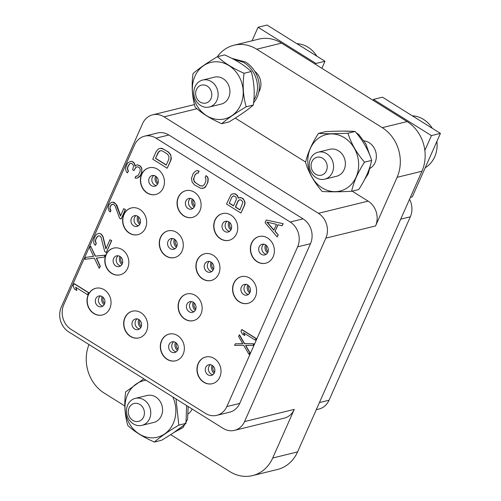 <?xml version="1.0" encoding="UTF-8"?>
<svg xmlns="http://www.w3.org/2000/svg" width="501" height="501" viewBox="0 0 501 501"><rect width="100%" height="100%" fill="white"/><g stroke="black" fill="none" stroke-linecap="round" stroke-linejoin="round"><path stroke-width="0.75" d="M89.767 248.133L93.555 256.387L85.677 257.357L84.801 259.33L94.345 258.147L99.236 268.348L100.112 266.375L96.317 258.115L104.195 257.151L105.072 255.172L95.221 256.168L90.643 246.154L89.767 248.133M155.993 138.151A18.33 15.894 -103.8 0 0 144.62 136.159A18.33 15.894 -103.8 0 0 134.556 144.946L63.784 304.658A18.33 15.894 -103.8 0 0 71.205 329.489L205.404 413.356A18.33 15.894 -103.8 0 0 216.783 415.348A18.33 15.894 -103.8 0 0 226.84 406.562L297.619 246.849A18.33 15.894 -103.8 0 0 290.192 222.018L155.993 138.151L168.862 134.994A18.33 15.894 76.2 0 0 157.489 133.003L144.62 136.159M257.119 261.729A13.752 11.918 76.2 0 1 250.394 247.77A13.752 11.918 76.2 0 1 259.098 236.51A13.752 11.918 76.2 0 1 267.634 238.006A13.752 11.918 76.2 0 1 274.36 251.965A13.752 11.918 76.2 0 1 265.655 263.219A13.752 11.918 76.2 0 1 257.119 261.729M220.471 238.82A13.752 11.918 76.2 0 1 213.739 224.861A13.752 11.918 76.2 0 1 222.45 213.608A13.752 11.918 76.2 0 1 230.98 215.098A13.752 11.918 76.2 0 1 237.706 229.057A13.752 11.918 76.2 0 1 229.001 240.317A13.752 11.918 76.2 0 1 220.471 238.82M183.817 215.912A13.752 11.918 76.2 0 1 177.085 201.953A13.752 11.918 76.2 0 1 185.796 190.699A13.752 11.918 76.2 0 1 194.325 192.196A13.752 11.918 76.2 0 1 201.058 206.155A13.752 11.918 76.2 0 1 192.346 217.409A13.752 11.918 76.2 0 1 183.817 215.912M147.162 193.01A13.752 11.918 76.2 0 1 140.437 179.051A13.752 11.918 76.2 0 1 149.141 167.797A13.752 11.918 76.2 0 1 157.671 169.288A13.752 11.918 76.2 0 1 164.403 183.247A13.752 11.918 76.2 0 1 155.692 194.501A13.752 11.918 76.2 0 1 147.162 193.01M129.364 233.172A13.752 11.918 76.2 0 1 122.632 219.213A13.752 11.918 76.2 0 1 131.343 207.959A13.752 11.918 76.2 0 1 139.873 209.456A13.752 11.918 76.2 0 1 146.605 223.415A13.752 11.918 76.2 0 1 137.894 234.668A13.752 11.918 76.2 0 1 129.364 233.172M93.768 313.507A13.752 11.918 76.2 0 1 87.036 299.548A13.752 11.918 76.2 0 1 95.747 288.288A13.752 11.918 76.2 0 1 104.277 289.785A13.752 11.918 76.2 0 1 111.009 303.744A13.752 11.918 76.2 0 1 102.298 314.997A13.752 11.918 76.2 0 1 93.768 313.507M130.417 336.409A13.752 11.918 76.2 0 1 123.691 322.45A13.752 11.918 76.2 0 1 132.402 311.196A13.752 11.918 76.2 0 1 140.931 312.693A13.752 11.918 76.2 0 1 147.657 326.652A13.752 11.918 76.2 0 1 138.952 337.906A13.752 11.918 76.2 0 1 130.417 336.409M167.071 359.317A13.752 11.918 76.2 0 1 160.345 345.358A13.752 11.918 76.2 0 1 169.05 334.104A13.752 11.918 76.2 0 1 177.586 335.595A13.752 11.918 76.2 0 1 184.312 349.554A13.752 11.918 76.2 0 1 175.6 360.808A13.752 11.918 76.2 0 1 167.071 359.317M203.725 382.219A13.752 11.918 76.2 0 1 196.993 368.26A13.752 11.918 76.2 0 1 205.704 357.006A13.752 11.918 76.2 0 1 214.234 358.503A13.752 11.918 76.2 0 1 220.966 372.462A13.752 11.918 76.2 0 1 212.255 383.716A13.752 11.918 76.2 0 1 203.725 382.219M239.321 301.89A13.752 11.918 76.2 0 1 232.596 287.931A13.752 11.918 76.2 0 1 241.3 276.677A13.752 11.918 76.2 0 1 249.836 278.174A13.752 11.918 76.2 0 1 256.562 292.133A13.752 11.918 76.2 0 1 247.851 303.387A13.752 11.918 76.2 0 1 239.321 301.89M202.667 278.988A13.752 11.918 76.2 0 1 195.941 265.029A13.752 11.918 76.2 0 1 204.652 253.769A13.752 11.918 76.2 0 1 213.182 255.266A13.752 11.918 76.2 0 1 219.908 269.225A13.752 11.918 76.2 0 1 211.203 280.479A13.752 11.918 76.2 0 1 202.667 278.988M166.019 256.08A13.752 11.918 76.2 0 1 159.287 242.121A13.752 11.918 76.2 0 1 167.998 230.867A13.752 11.918 76.2 0 1 176.527 232.358A13.752 11.918 76.2 0 1 183.26 246.317A13.752 11.918 76.2 0 1 174.548 257.577A13.752 11.918 76.2 0 1 166.019 256.08M127.642 268.242A13.752 11.918 76.2 0 1 120.096 274.836A13.752 11.918 76.2 0 1 107.596 269.532A13.752 11.918 76.2 0 1 105.999 254.715A13.752 11.918 76.2 0 1 113.545 248.127A13.752 11.918 76.2 0 1 126.045 253.425A13.752 11.918 76.2 0 1 127.642 268.242M200.951 314.052A13.752 11.918 76.2 0 1 193.405 320.646A13.752 11.918 76.2 0 1 180.905 315.348A13.752 11.918 76.2 0 1 179.302 300.525A13.752 11.918 76.2 0 1 186.848 293.937A13.752 11.918 76.2 0 1 199.348 299.235A13.752 11.918 76.2 0 1 200.951 314.052M275.143 231.293L277.842 224.761L282.107 225.744L283.209 223.709L266.219 220.02L265.054 222.657L277.147 236.942L278.243 234.913L275.143 231.293L278.024 224.799M238.307 198.058L237.505 195.572L235.501 193.9L232.771 193.874L231.042 194.67L226.502 204.032L240.931 213.05L244.438 205.141L244.857 203.306L244.519 201.408L243.73 199.655L241.419 197.789L238.689 197.763L238.088 198.233L238.075 197.381L236.51 194.72L234.211 193.705L232.545 193.925M240.931 213.05L244.657 205.091L245.077 203.249L244.745 201.358L243.179 198.697L240.574 197.488L238.689 197.763M202.617 186.065L200.175 185.702L195.565 182.821L193.856 180.492L193.956 177.611L195.271 174.649L197.081 172.989M198.058 173.214L199.154 171.185L197.475 170.553L195.44 171.16L193.204 173.546L191.47 178.356L192.146 182.139L194.469 184.856L200.757 188.363L204.089 187.919L206.324 185.533L207.633 182.564L208.028 179.026L207.383 176.941L205.999 175.651L205.122 177.63L205.892 178.531L205.792 181.418L204.483 184.381L202.536 186.109L199.949 185.758L194.263 181.782L193.455 179.176L195.046 174.699L196.993 172.97L198.058 173.214L198.935 171.242L197.25 170.609M202.272 188.47L204.308 187.869L205.51 186.936L207.859 182.514L208.253 178.97L207.608 176.884L205.999 175.651M167.19 168.23L170.916 160.264L171.336 158.429L170.659 154.64L168.336 151.922L162.048 148.415L160.533 148.309L158.498 148.91L156.262 151.302L152.755 159.212L167.19 168.23L170.691 160.32L171.085 156.782L170.44 154.696L168.117 151.978L163.508 149.104L160.307 148.365M120.597 215.724L116.846 205.16L114.435 202.642L113.088 202.141L111.172 202.479L109.086 204.54L108.103 207.633L109.011 210.89L110.345 211.867L110.934 210.552L109.982 208.272L110.258 206.763L111.617 204.583L112.443 204.233M111.617 204.583L113.514 204.276L115.124 205.955L119.526 218.135L121.06 219.094L125.488 209.55L123.728 208.648L120.459 216.025L115.938 204.114L112.869 202.191L111.172 202.479M253.018 345.44L253.944 343.805L244.588 343.68L239.516 334.787L238.589 336.422L242.791 343.761L235.32 343.805L234.618 345.383L243.668 345.321L249.047 354.401L249.749 352.823L245.553 345.49L253.018 345.44L253.719 343.861L244.369 343.736L239.29 334.843M242.76 343.705L235.32 343.805M249.047 354.401L249.974 352.767L245.803 345.483M137.236 178.168L139.71 176.571L141.77 172.814L141.839 168.23L140.437 166.088L137.831 164.885L136.397 165.023L135.051 166.282L134.086 163.157L132.389 161.673L131.018 161.234L128.006 162.725L126.678 164.835L125.67 167.992L125.701 169.695L126.346 171.78L127.429 172.876L128.156 171.229L127.354 168.624L127.774 166.783L129.396 164.009L130.448 163.407L131.663 163.32L133.21 165.136L133.535 166.175L132.69 169.852L133.917 170.622L135.683 167.516L136.735 166.914L138.257 167.021L139.485 167.791L140.274 169.545L139.867 172.238L137.95 175.669L135.69 176.358L134.957 178.005L137.236 178.168L140.38 175.5L141.545 172.864L141.796 169.657L141.62 168.28L140.211 166.144L137.612 164.935L136.397 165.023M135.251 166.1L134.312 163.101L132.615 161.623L131.018 161.234M127.429 172.876L128.381 171.173L127.573 168.568L127.999 166.727L129.621 163.959L130.592 163.395M133.917 170.622L135.903 167.466L136.848 166.921M136.635 176.352L135.69 176.358M104.195 257.151L105.298 255.115L95.447 256.111L90.643 246.154M93.543 256.362L85.677 257.357M99.236 268.348L100.332 266.319L96.555 258.084M87.569 294.676L88.664 292.647L74.236 283.629L73.133 285.658L74.411 288.983L76.866 290.517L75.595 287.198L87.569 294.676L88.445 292.703L74.01 283.685M76.866 290.517L75.914 287.392M106.243 252.535L111.717 240.624L109.963 239.716L105.874 248.941L102.768 236.485L101.058 234.155L99.066 233.334L97.257 233.879L96.06 234.819L94.294 237.919L93.606 242.121L94.251 244.2L95.334 245.302L96.067 243.655L95.259 241.044L96.267 237.887L98.353 235.827L100.181 236.128L101.121 237.555L104.703 251.577L106.243 252.535L111.498 240.674L109.963 239.716M106.024 248.602L102.993 236.428L101.277 234.099L99.066 233.334M95.334 245.302L96.286 243.599L95.478 240.994L95.904 239.152L97.526 236.378L98.497 235.821M255.353 340.173L256.28 338.538L241.851 329.52L240.925 331.155L242.371 334.079L244.832 335.614L243.38 332.689L255.353 340.173L256.055 338.588L241.626 329.57M244.832 335.614L243.743 332.914M281.562 43.117L256.706 49.211A36.667 31.788 -103.8 0 0 233.961 45.228L258.81 39.128A36.667 31.788 -103.8 0 1 281.562 43.117L373.082 100.313L373.489 99.405L431.424 135.608L424.848 150.45A36.667 31.788 76.2 0 1 421.948 171.236L397.099 177.329L375.55 225.957L325.844 238.15A18.33 15.894 -103.8 0 0 318.423 213.32L164.021 116.827A18.33 15.894 -103.8 0 0 152.642 114.829A18.33 15.894 -103.8 0 0 142.578 123.622L61.297 307.05A18.33 15.894 -103.8 0 0 68.718 331.881L223.12 428.374A18.33 15.894 -103.8 0 0 234.493 430.365A18.33 15.894 -103.8 0 0 244.557 421.579L294.262 409.386L272.713 458.014A36.667 31.788 -103.8 0 1 252.592 475.587A36.667 31.788 -103.8 0 1 229.84 471.604L170.672 434.624M325.844 238.15L244.557 421.579M290.192 222.018L303.067 218.862L168.862 134.994M226.84 406.562L239.716 403.405A18.33 15.894 76.2 0 1 229.652 412.191L216.783 415.348M239.716 403.405L310.488 243.693A18.33 15.894 76.2 0 0 303.067 218.862M235.232 118.073L305.673 162.092M352.159 191.144L368.129 201.126A18.33 15.894 76.2 0 1 375.55 225.957M233.961 45.228A36.667 31.788 -103.8 0 0 217.234 56.82M256.706 49.211L382.25 127.667A36.667 31.788 -103.8 0 1 397.099 177.329M254.777 71.299A14.667 12.713 76.2 0 1 258.635 92.284M364.058 140.869A14.667 12.713 76.2 0 1 369.143 142.697A14.667 12.713 76.2 0 1 376.357 155.748A14.667 12.713 76.2 0 1 370.02 168.374M421.948 171.236L297.569 451.915A36.667 31.788 76.2 0 1 277.441 469.493L252.592 475.587M294.262 409.386A18.33 15.894 76.2 0 1 284.199 418.172L234.493 430.365M124.837 405.979L104.296 393.147A36.667 31.788 -103.8 0 1 88.996 344.556M192.152 409.023A14.667 12.713 76.2 0 1 188.32 413.826M431.424 135.608L440.435 133.404L412.298 196.893L410.369 197.363M424.848 150.45A36.667 31.788 -103.8 0 0 407.106 121.574L373.082 100.313M252.053 40.788L258.046 27.261L315.981 63.464L315.58 64.379M258.046 27.261L267.052 25.05L324.992 61.26L321.867 68.305M315.981 63.464L324.992 61.26M296.849 43.668A27.636 23.96 76.2 0 1 316.882 56.193M373.489 99.405L382.495 97.194L440.435 133.404M412.285 115.812A27.636 23.96 76.2 0 1 423.495 119.395A27.636 23.96 76.2 0 1 432.325 128.337M436.897 141.382A27.636 23.96 76.2 0 1 425.217 167.741M319.425 402.585L329.044 400.23L410.332 216.795A18.33 15.894 76.2 0 0 409.536 199.241M329.044 400.23A18.33 15.894 76.2 0 1 318.98 409.016L316.288 409.674M263.808 244.181A5.498 4.766 76.2 0 0 264.49 253.575A5.498 4.766 -103.8 0 0 266.275 254.245M261.384 254.339A5.498 4.766 76.2 0 1 258.691 248.753A5.498 4.766 76.2 0 1 262.173 244.25A5.498 4.766 76.2 0 1 265.586 244.851A5.498 4.766 -103.8 0 1 268.279 250.431A5.498 4.766 -103.8 0 1 264.797 254.934A5.498 4.766 -103.8 0 1 261.384 254.339M259.211 236.485A13.752 11.918 76.2 0 0 250.606 247.776A13.752 11.918 76.2 0 0 257.345 261.672A13.752 11.918 -103.8 0 0 265.762 263.194M100.451 295.959A5.498 4.766 76.2 0 0 101.133 305.353A5.498 4.766 -103.8 0 0 102.918 306.023M98.027 306.117A5.498 4.766 76.2 0 1 95.34 300.531A5.498 4.766 76.2 0 1 98.822 296.028A5.498 4.766 76.2 0 1 102.235 296.63A5.498 4.766 -103.8 0 1 104.928 302.209A5.498 4.766 -103.8 0 1 101.44 306.712A5.498 4.766 -103.8 0 1 98.027 306.117M95.86 288.263A13.752 11.918 76.2 0 0 87.255 299.554A13.752 11.918 76.2 0 0 93.988 313.451A13.752 11.918 -103.8 0 0 102.411 314.972M118.249 255.792A5.498 4.766 -103.8 0 0 116.708 257.739A5.498 4.766 76.2 0 0 120.716 265.856M122.257 263.914A5.498 4.766 76.2 0 1 119.238 266.551A5.498 4.766 76.2 0 1 114.241 264.428A5.498 4.766 76.2 0 1 113.602 258.503A5.498 4.766 -103.8 0 1 116.62 255.867A5.498 4.766 -103.8 0 1 121.618 257.984A5.498 4.766 -103.8 0 1 122.257 263.914M113.658 248.101A13.752 11.918 -103.8 0 0 106.218 254.665A13.752 11.918 76.2 0 0 107.784 269.425A13.752 11.918 76.2 0 0 120.209 274.805M136.047 215.63A5.498 4.766 76.2 0 0 136.735 225.024A5.498 4.766 -103.8 0 0 138.514 225.694M133.629 225.788A5.498 4.766 76.2 0 1 130.936 220.202A5.498 4.766 76.2 0 1 134.418 215.699A5.498 4.766 76.2 0 1 137.831 216.3A5.498 4.766 -103.8 0 1 140.524 221.88A5.498 4.766 -103.8 0 1 137.042 226.383A5.498 4.766 -103.8 0 1 133.629 225.788M131.456 207.934A13.752 11.918 76.2 0 0 122.851 219.225A13.752 11.918 76.2 0 0 129.584 233.122A13.752 11.918 -103.8 0 0 138.007 234.643M153.845 175.463A5.498 4.766 76.2 0 0 154.533 184.856A5.498 4.766 -103.8 0 0 156.318 185.527M151.427 185.62A5.498 4.766 76.2 0 1 148.734 180.041A5.498 4.766 76.2 0 1 152.216 175.538A5.498 4.766 76.2 0 1 155.629 176.133A5.498 4.766 -103.8 0 1 158.322 181.719A5.498 4.766 -103.8 0 1 154.84 186.222A5.498 4.766 -103.8 0 1 151.427 185.62M149.254 167.766A13.752 11.918 76.2 0 0 140.649 179.057A13.752 11.918 76.2 0 0 147.388 192.954A13.752 11.918 -103.8 0 0 155.805 194.476M137.105 318.868A5.498 4.766 76.2 0 0 137.788 328.261A5.498 4.766 -103.8 0 0 139.572 328.932M134.681 329.019A5.498 4.766 76.2 0 1 131.988 323.439A5.498 4.766 76.2 0 1 135.477 318.937A5.498 4.766 76.2 0 1 138.89 319.532A5.498 4.766 -103.8 0 1 141.576 325.118A5.498 4.766 -103.8 0 1 138.094 329.62A5.498 4.766 -103.8 0 1 134.681 329.019M132.508 311.171A13.752 11.918 76.2 0 0 123.91 322.462A13.752 11.918 76.2 0 0 130.642 336.353A13.752 11.918 -103.8 0 0 139.059 337.874M172.701 238.532A5.498 4.766 76.2 0 0 173.384 247.932A5.498 4.766 -103.8 0 0 175.168 248.596M170.277 248.69A5.498 4.766 76.2 0 1 167.591 243.11A5.498 4.766 76.2 0 1 171.073 238.608A5.498 4.766 76.2 0 1 174.486 239.202A5.498 4.766 -103.8 0 1 177.179 244.789A5.498 4.766 -103.8 0 1 173.69 249.291A5.498 4.766 -103.8 0 1 170.277 248.69M168.111 230.842A13.752 11.918 76.2 0 0 159.506 242.133A13.752 11.918 76.2 0 0 166.238 256.024A13.752 11.918 -103.8 0 0 174.661 257.545M190.499 198.371A5.498 4.766 76.2 0 0 191.188 207.765A5.498 4.766 -103.8 0 0 192.966 208.435M188.075 208.529A5.498 4.766 76.2 0 1 185.389 202.943A5.498 4.766 76.2 0 1 188.871 198.44A5.498 4.766 76.2 0 1 192.284 199.041A5.498 4.766 -103.8 0 1 194.977 204.621A5.498 4.766 -103.8 0 1 191.488 209.124A5.498 4.766 -103.8 0 1 188.075 208.529M185.909 190.674A13.752 11.918 76.2 0 0 177.304 201.966A13.752 11.918 76.2 0 0 184.036 215.862A13.752 11.918 -103.8 0 0 192.459 217.384M227.153 221.273A5.498 4.766 76.2 0 0 227.836 230.673A5.498 4.766 -103.8 0 0 229.621 231.343M224.73 231.431A5.498 4.766 76.2 0 1 222.037 225.851A5.498 4.766 76.2 0 1 225.525 221.348A5.498 4.766 76.2 0 1 228.938 221.943A5.498 4.766 -103.8 0 1 231.625 227.529A5.498 4.766 -103.8 0 1 228.143 232.032A5.498 4.766 -103.8 0 1 224.73 231.431M222.557 213.583A13.752 11.918 76.2 0 0 213.958 224.874A13.752 11.918 76.2 0 0 220.69 238.764A13.752 11.918 -103.8 0 0 229.107 240.286M209.355 261.441A5.498 4.766 76.2 0 0 210.038 270.834A5.498 4.766 -103.8 0 0 211.823 271.504M206.932 271.598A5.498 4.766 76.2 0 1 204.239 266.012A5.498 4.766 76.2 0 1 207.727 261.509A5.498 4.766 76.2 0 1 211.134 262.111A5.498 4.766 -103.8 0 1 213.827 267.691A5.498 4.766 -103.8 0 1 210.345 272.193A5.498 4.766 -103.8 0 1 206.932 271.598M204.759 253.744A13.752 11.918 76.2 0 0 196.16 265.035A13.752 11.918 76.2 0 0 202.892 278.932A13.752 11.918 -103.8 0 0 211.309 280.454M191.557 301.608A5.498 4.766 -103.8 0 0 190.011 303.55A5.498 4.766 76.2 0 0 194.025 311.672M195.565 309.724A5.498 4.766 76.2 0 1 192.547 312.361A5.498 4.766 76.2 0 1 187.549 310.238A5.498 4.766 76.2 0 1 186.904 304.314A5.498 4.766 -103.8 0 1 189.923 301.677A5.498 4.766 -103.8 0 1 194.927 303.794A5.498 4.766 -103.8 0 1 195.565 309.724M186.961 293.912A13.752 11.918 -103.8 0 0 179.527 300.475A13.752 11.918 76.2 0 0 181.086 315.235A13.752 11.918 76.2 0 0 193.511 320.615M173.759 341.77A5.498 4.766 76.2 0 0 174.442 351.163A5.498 4.766 -103.8 0 0 176.227 351.834M171.336 351.927A5.498 4.766 76.2 0 1 168.643 346.341A5.498 4.766 76.2 0 1 172.125 341.845A5.498 4.766 76.2 0 1 175.538 342.44A5.498 4.766 -103.8 0 1 178.231 348.026A5.498 4.766 -103.8 0 1 174.749 352.529A5.498 4.766 -103.8 0 1 171.336 351.927M169.163 334.073A13.752 11.918 76.2 0 0 160.558 345.364A13.752 11.918 76.2 0 0 167.296 359.261A13.752 11.918 -103.8 0 0 175.713 360.783M210.407 364.678A5.498 4.766 76.2 0 0 211.096 374.072A5.498 4.766 -103.8 0 0 212.875 374.742M207.99 374.836A5.498 4.766 76.2 0 1 205.297 369.25A5.498 4.766 76.2 0 1 208.779 364.747A5.498 4.766 76.2 0 1 212.192 365.348A5.498 4.766 -103.8 0 1 214.885 370.928A5.498 4.766 -103.8 0 1 211.403 375.431A5.498 4.766 -103.8 0 1 207.99 374.836M205.817 356.981A13.752 11.918 76.2 0 0 197.212 368.273A13.752 11.918 76.2 0 0 203.945 382.169A13.752 11.918 -103.8 0 0 212.368 383.691M246.004 284.349A5.498 4.766 76.2 0 0 246.692 293.743A5.498 4.766 -103.8 0 0 248.477 294.413M243.586 294.5A5.498 4.766 76.2 0 1 240.893 288.92A5.498 4.766 76.2 0 1 244.375 284.418A5.498 4.766 76.2 0 1 247.788 285.013A5.498 4.766 -103.8 0 1 250.481 290.599A5.498 4.766 -103.8 0 1 246.999 295.102A5.498 4.766 -103.8 0 1 243.586 294.5M241.413 276.652A13.752 11.918 76.2 0 0 232.808 287.943A13.752 11.918 76.2 0 0 239.547 301.84A13.752 11.918 -103.8 0 0 247.964 303.355M143.85 378.837L125.663 391.92C124.029 403.668 124.73 414.841 127.774 425.443C134.293 431.555 143.154 437.091 154.352 442.051L161.504 440.298C171.993 434.085 180.153 428.449 185.965 423.383L186.623 405.56M154.352 442.051C160.17 436.991 168.323 431.348 178.819 425.136L185.965 423.383M178.819 425.136L176.014 398.934M146.135 380.259A29.071 25.2 -103.8 0 0 127.542 394.675A29.071 25.2 -103.8 0 0 139.309 434.048A29.071 25.2 -103.8 0 0 173.302 423.27A29.071 25.2 -103.8 0 0 172.782 396.911M135.301 398.383L147.112 395.483A13.89 12.037 76.2 0 1 155.73 396.992A13.89 12.037 76.2 0 1 162.524 411.096A13.89 12.037 76.2 0 1 153.732 422.462L141.921 425.355A13.89 12.037 -103.8 0 0 150.72 413.989A13.89 12.037 -103.8 0 0 143.919 399.892A13.89 12.037 -103.8 0 0 135.301 398.383A13.89 12.037 -103.8 0 0 126.509 409.749A13.89 12.037 -103.8 0 0 133.304 423.846A13.89 12.037 -103.8 0 0 141.921 425.355M132.828 420.377A9.225 7.997 -103.8 0 0 143.612 416.964A9.225 7.997 -103.8 0 0 139.879 404.47A9.225 7.997 -103.8 0 0 129.095 407.889A9.225 7.997 -103.8 0 0 132.828 420.377M251.214 71.524C244.695 65.412 235.839 59.876 224.636 54.916L217.49 56.669C206.994 62.882 198.841 68.518 193.023 73.584C191.388 85.333 192.09 96.511 195.133 107.108C201.653 113.22 210.514 118.756 221.711 123.722L228.863 121.968C239.359 115.75 247.513 110.114 253.324 105.047C254.965 93.299 254.257 82.126 251.214 71.524L244.068 73.278C232.865 68.311 224.01 62.775 217.49 56.669M221.711 123.722C227.529 118.656 235.683 113.013 246.179 106.801L253.324 105.047M246.179 106.801C243.135 96.198 242.428 85.026 244.068 73.278M194.902 76.34A29.071 25.2 -103.8 0 0 206.669 115.712A29.071 25.2 -103.8 0 0 240.668 104.941A29.071 25.2 -103.8 0 0 228.894 65.562A29.071 25.2 -103.8 0 0 194.902 76.34M202.667 80.047L214.472 77.154A13.89 12.037 76.2 0 1 223.089 78.663A13.89 12.037 76.2 0 1 229.89 92.76A13.89 12.037 76.2 0 1 221.091 104.127L209.28 107.026A13.89 12.037 -103.8 0 0 218.079 95.653A13.89 12.037 -103.8 0 0 211.278 81.557A13.89 12.037 -103.8 0 0 202.667 80.047A13.89 12.037 -103.8 0 0 193.868 91.414A13.89 12.037 -103.8 0 0 200.663 105.517A13.89 12.037 -103.8 0 0 209.28 107.026M207.239 86.134A9.225 7.997 -103.8 0 0 196.455 89.554A9.225 7.997 -103.8 0 0 200.187 102.047A9.225 7.997 -103.8 0 0 210.977 98.628A9.225 7.997 -103.8 0 0 207.239 86.134M370.089 168.042L370.527 167.929A13.89 12.037 -103.8 0 0 370.828 167.854M355.096 131.462C347.613 130.943 337.793 131.005 325.625 131.638L318.479 133.391C311.835 143.674 307.533 153.381 305.572 162.512C308.754 172.739 314.277 182.383 322.137 191.457C329.62 191.977 339.44 191.914 351.608 191.282L358.754 189.528C365.398 179.245 369.7 169.538 371.661 160.408C368.479 150.181 362.956 140.537 355.096 131.462L347.951 133.216C335.783 133.848 325.963 133.905 318.479 133.391M351.608 191.282C353.568 182.151 357.871 172.438 364.509 162.161L371.661 160.408M364.509 162.161C356.649 153.087 351.132 143.436 347.951 133.216M322.112 187.856A29.071 25.2 -103.8 0 0 356.105 177.085A29.071 25.2 -103.8 0 0 344.337 137.706A29.071 25.2 -103.8 0 0 310.344 148.484A29.071 25.2 -103.8 0 0 322.112 187.856M318.104 152.191L329.915 149.292A13.89 12.037 76.2 0 1 342.54 154.646A13.89 12.037 76.2 0 1 344.156 169.614A13.89 12.037 76.2 0 1 336.534 176.271L324.723 179.17A13.89 12.037 -103.8 0 0 332.345 172.513A13.89 12.037 -103.8 0 0 330.729 157.546A13.89 12.037 -103.8 0 0 318.104 152.191A13.89 12.037 -103.8 0 0 310.482 158.848A13.89 12.037 -103.8 0 0 312.098 173.816A13.89 12.037 -103.8 0 0 324.723 179.17M311.898 161.698A9.225 7.997 -103.8 0 0 315.63 174.191A9.225 7.997 -103.8 0 0 326.414 170.772A9.225 7.997 -103.8 0 0 322.682 158.278A9.225 7.997 -103.8 0 0 311.898 161.698M283.209 223.709L266.219 220.02M282.107 225.744L282.984 223.765M278.243 234.913L274.924 231.349M277.147 236.942L278.024 234.969M266.864 222.106L276.464 224.323L273.84 230.247L266.864 222.106M273.928 230.04L267.196 222.181M229.22 203.206L231.994 196.949L233.641 195.878L235.326 196.505L236.103 197.413L236.29 199.636L233.516 205.892L229.22 203.206L231.994 196.949M240.849 199.962L242.547 201.44L242.872 202.479L239.966 209.919L235.357 207.045L238.132 200.782L239.785 199.711L240.849 199.962M232.214 196.893L233.666 195.878M233.585 205.742L229.439 203.149M240.029 209.769L235.583 206.988L238.357 200.732L239.81 199.717M155.473 158.385L158.992 151.327L161.259 150.638L162.631 151.077L167.24 153.957L168.95 156.287L168.85 159.168L166.219 165.098L155.473 158.385L158.103 152.454M158.329 152.398L160.188 150.713M166.288 164.948L155.698 158.329M125.488 209.55L123.728 208.648M121.06 219.094L125.269 209.606M110.721 205.711L111.391 204.64M110.258 206.763L110.502 205.761M109.982 208.272L110.032 206.819M110.245 209.449L109.757 208.328M110.934 210.552L110.02 209.499M110.126 211.923L110.708 210.602M188.169 406.53L187.568 419.324L183.003 427.597L173.947 432.463M174.135 432.338L183.134 425.731M231.706 58.304L245.484 61.999C258.265 69.689 263.858 88.42 254.928 100.989L253.569 102.981M246.267 110.64L245.064 111.516M253.819 100.131C261.804 87.85 256.099 69.883 243.699 62.437L232.539 58.736M370.59 164.56L368.31 173.64L364.352 179.922M355.992 132.533L358.866 134.65L365.811 143.768L370.22 156.331M343.041 131.118L353.412 131.362M349.266 131.193L343.385 131.118M164.021 116.827L196.981 108.736M368.129 201.126L318.423 213.32M297.569 451.915L272.713 458.014M407.106 121.574L382.25 127.667M400.712 219.156L410.332 216.795M268.016 251.765A5.498 4.766 76.2 0 1 266.501 245.571M267.49 252.924A6.419 5.561 76.2 0 1 265.492 244.795M104.665 303.543A5.498 4.766 76.2 0 1 103.143 297.35M104.133 304.702A6.419 5.561 76.2 0 1 102.141 296.573M122.463 263.382A5.498 4.766 76.2 0 1 120.941 257.182M121.931 264.534A6.419 5.561 76.2 0 1 119.939 256.406M140.261 223.214A5.498 4.766 76.2 0 1 138.739 217.021M139.729 224.367A6.419 5.561 76.2 0 1 137.737 216.244M158.059 183.053A5.498 4.766 76.2 0 1 156.537 176.853M157.527 184.205A6.419 5.561 76.2 0 1 155.535 176.076M141.32 326.452A5.498 4.766 76.2 0 1 139.798 320.252M140.787 327.604A6.419 5.561 76.2 0 1 138.796 319.475M176.916 246.123A5.498 4.766 76.2 0 1 175.394 239.923M176.383 247.275A6.419 5.561 76.2 0 1 174.392 239.146M194.714 205.955A5.498 4.766 76.2 0 1 193.192 199.761M194.181 207.107A6.419 5.561 76.2 0 1 192.19 198.985M231.368 228.863A5.498 4.766 76.2 0 1 229.846 222.663M230.836 230.015A6.419 5.561 76.2 0 1 228.844 221.887M213.564 269.024A5.498 4.766 76.2 0 1 212.048 262.831M213.038 270.183A6.419 5.561 76.2 0 1 211.04 262.054M195.766 309.192A5.498 4.766 76.2 0 1 194.25 302.992M195.24 310.344A6.419 5.561 76.2 0 1 193.242 302.216M177.968 349.36A5.498 4.766 76.2 0 1 176.452 343.16M177.442 350.512A6.419 5.561 76.2 0 1 175.444 342.383M214.622 372.262A5.498 4.766 76.2 0 1 213.1 366.068M214.09 373.414A6.419 5.561 76.2 0 1 212.098 365.285M250.218 291.933A5.498 4.766 76.2 0 1 248.703 285.739M249.692 293.085A6.419 5.561 76.2 0 1 247.694 284.956M297.619 246.849L310.488 243.693M152.642 114.829L194.482 104.571"/></g></svg>
